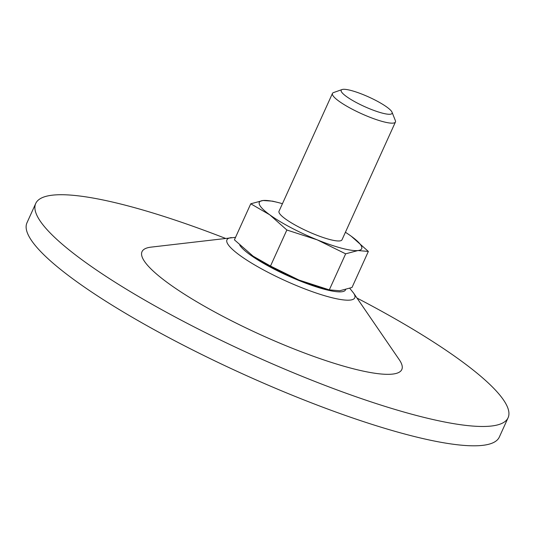 <?xml version="1.0" encoding="UTF-8"?>
<svg xmlns="http://www.w3.org/2000/svg" width="535" height="535" viewBox="0 0 535 535"><rect width="100%" height="100%" fill="white"/><g stroke="black" fill="none" stroke-linecap="round" stroke-linejoin="round"><path stroke-width="0.8" d="M345.416 232.27A56.188 10.506 -155.6 0 1 349.609 235.072A56.188 10.506 -155.6 0 1 351.254 236.243L368.354 251.437L352.003 287.482L339.705 290.766L329.299 289.876L345.65 253.831L357.948 250.547L368.354 251.437M351.254 236.243A56.188 10.506 -155.6 0 1 357.948 250.547A56.188 10.506 -155.6 0 1 317.201 239.834A56.188 10.506 -155.6 0 1 269.754 214.816L250.761 203.788L263.06 200.505L272.556 201.153L277.565 202.39A56.188 10.506 -155.6 0 1 282.433 203.701M250.761 203.788L234.41 239.834L253.115 256.171L270.503 266.055L286.854 230.003L269.754 214.816A56.188 10.506 -155.6 0 1 263.06 200.505A56.188 10.506 -155.6 0 1 277.565 202.39M392.035 112.216L395.372 120.622A34.581 6.467 -155.6 0 1 395.439 122L341.992 239.814A34.581 6.467 -155.6 0 1 298.403 226.807A34.581 6.467 -155.6 0 1 279.016 211.245L332.456 93.431A34.581 6.467 -155.6 0 1 333.539 92.575L342.059 89.546A27.947 5.223 -155.6 0 1 368.796 97.029A27.947 5.223 -155.6 0 1 392.035 112.216A27.947 5.223 -155.6 0 1 356.858 102.82A27.947 5.223 -155.6 0 1 342.059 89.546M345.65 253.831L317.201 239.834L286.854 230.003M395.439 122A34.581 6.467 -155.6 0 1 351.843 108.993A34.581 6.467 -155.6 0 1 332.456 93.431M270.503 266.055L298.958 280.052L329.299 289.876M356.999 298.062A259.341 48.491 -155.6 0 1 508.096 417.735L499.322 437.068A259.341 48.491 -155.6 0 1 172.397 339.504A259.341 48.491 -155.6 0 1 26.964 222.801L35.731 203.46A259.341 48.491 -155.6 0 1 225.302 238.322M508.096 417.735A259.341 48.491 -155.6 0 1 181.171 320.171A259.341 48.491 -155.6 0 1 35.731 203.46M349.75 288.318L353.528 292.999L399.27 359.721A142.638 26.67 -155.6 0 1 355.554 369.337A142.638 26.67 -155.6 0 1 222.005 315.864A142.638 26.67 -155.6 0 1 151.064 247.13L235.54 237.339M330.209 290.117L325.2 288.88A56.188 10.506 -155.6 0 1 298.958 280.052A56.188 10.506 -155.6 0 1 253.155 256.198A56.188 10.506 -155.6 0 1 251.51 255.028M353.528 292.999A70.185 13.121 -155.6 0 1 332.014 297.727A70.185 13.121 -155.6 0 1 266.303 271.419A70.185 13.121 -155.6 0 1 231.401 237.6M345.617 289.616A58.475 10.934 -155.6 0 1 271.8 267.901A58.475 10.934 -155.6 0 1 239.774 245.184"/></g></svg>
